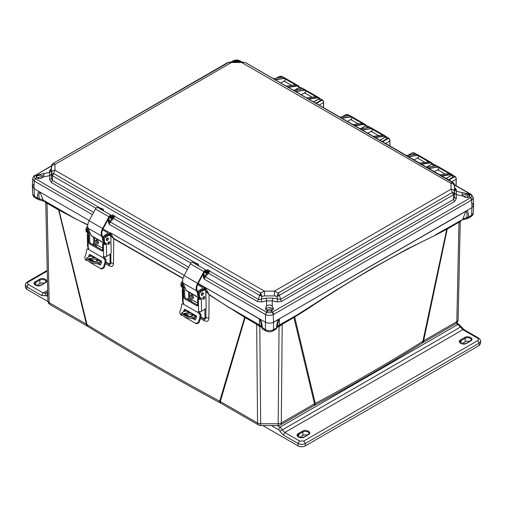 <?xml version="1.0" encoding="UTF-8"?>
<svg xmlns="http://www.w3.org/2000/svg" width="506" height="506" viewBox="0 0 506 506"><rect width="100%" height="100%" fill="white"/><g stroke="black" fill="none" stroke-linecap="round" stroke-linejoin="round"><path stroke-width="0.76" d="M278.186 425.306A4.415 3.605 -119.1 0 0 280.337 424.983L313.6 405.78A4.415 2.549 -120 0 0 314.511 403.826L281.304 422.997A4.415 2.549 60 0 1 280.394 424.951A4.415 2.549 60 0 1 280.375 424.964A4.415 3.605 -119.1 0 1 280.337 424.983L278.186 425.546L278.186 423.743L260.679 423.743A4.415 2.612 179.5 0 1 257.554 422.997L220.325 401.498A4.415 2.549 120 0 0 221.242 403.459L258.471 424.951A4.415 2.549 -60 0 1 258.142 424.698A4.415 2.549 -60 0 1 257.554 422.997L256.668 324.295L245.087 317.604L220.325 401.498L219.693 401.182C173.944 376.477 129.719 350.943 87.013 324.58A4.415 2.638 121.7 0 0 87.917 326.497L87.31 326.136A4.415 2.549 -60 0 1 86.399 324.182L49.171 302.683A4.415 2.574 178.8 0 1 47.88 300.918A4.415 2.574 178.8 0 1 47.88 300.88L45.774 203.051L47.033 203.26L49.171 302.683A4.415 2.549 120 0 0 50.088 304.644A4.415 2.549 120 0 0 50.107 304.656L87.31 326.136M460.226 222.026L458.12 319.855A4.415 2.574 -178.8 0 1 458.12 319.887A4.415 2.574 -178.8 0 1 456.829 321.658L423.623 340.829A4.415 2.549 60 0 1 422.706 342.79L455.912 323.619A4.415 2.549 -120 0 0 455.912 323.619A4.415 2.549 -120 0 0 456.829 321.658L458.967 222.235L447.241 229.003L423.623 340.829L422.889 341.303C388.532 362.84 352.657 383.548 315.27 403.44A4.415 2.441 62 0 1 314.352 405.363L313.6 405.78M466.443 218.206L466.646 218.725L466.734 217.618L462.775 219.079L465.95 211.299C467.133 212.191 467.399 214.297 466.734 217.618L468.581 217.036L467.759 218.447M38.02 199.37L38.064 199.396A3.023 2.467 -61.3 0 0 38.089 199.408A3.023 2.467 -61.3 0 0 38.108 199.421A3.023 2.467 -61.3 0 0 39.329 199.661L39.557 199.237M261.431 327.009L259.806 326.61L256.668 324.295L256.479 323.6L261.457 327.104L259.692 325.086L259.433 318.989C260.868 321.392 261.539 324.036 261.431 326.914L265.321 329.646C268.06 330.994 270.799 330.994 273.537 329.646L276.561 327.901C276.788 323.941 277.509 321.038 278.724 319.197L465.95 211.299M261.457 327.104L262.671 329.058L262.298 327.901C262.095 324.036 261.374 321.133 260.135 319.197L265.321 322.195C268.06 323.473 270.799 323.473 273.537 322.195L279.426 318.989L279.173 325.086L278.047 326.047L278.705 326.718L277.433 327.009M422.706 342.79L421.991 343.22A4.415 2.656 -122.1 0 0 422.889 341.303L446.735 229.275L447.241 229.003A2.094 1.208 60 0 1 447.43 228.307L461.586 220.142M221.242 403.459L220.61 403.105A4.415 2.46 -61.7 0 1 219.693 401.182L244.645 317.332L245.087 317.604A2.094 1.208 120 0 0 244.898 316.908L256.479 323.6M306.541 309.602L279.173 325.086L277.408 327.097L278.61 325.908L294.581 316.554L315.27 403.44L314.511 403.826L293.91 317.528L306.541 309.602C350.633 280.103 393.56 255.321 435.318 235.252L446.735 229.275L447.43 228.307M294.1 316.832A2.094 1.208 -120 0 0 293.91 317.528L282.19 324.295L281.304 422.997A4.415 2.612 -179.5 0 1 278.186 423.743L279.053 326.61L278.705 326.718M50.088 304.644C48.873 304.011 48.14 302.765 47.88 300.918L45.774 203.051L44.964 201.609L58.829 209.484L87.013 324.58L86.399 324.182L58.62 209.952L87.74 225.075M200.446 318.483L204.348 320.722C207.074 321.999 208.58 321.209 208.87 318.344L209.105 294.815L244.645 317.332L244.493 316.674L244.898 316.908M93.749 242.659L93.857 245.189M105.476 263.658L109.309 265.878C111.877 267.086 113.255 266.32 113.452 263.582L113.755 238.794L182.951 278.578M188.605 297.901L188.7 299.944M282.38 323.6L282.19 324.295L279.053 326.61L278.325 325.94M294.581 316.554L335.295 290.596L371.625 268.673L407.64 248.813L435.318 235.252M461.655 220.04L435.4 234.885L446.962 228.573M455.912 323.619C457.127 322.98 457.86 321.74 458.12 319.887L460.226 222.02L458.967 222.235L459.151 221.539M451.833 181.73L456.21 179.2L456.014 185.626M266.403 312.107L205.189 276.763L204.158 279.148L265.321 314.46L266.58 312.196C268.243 312.948 270.141 312.948 272.279 312.196L271.077 311L267.782 311L266.58 312.196L265.618 314.612C267.794 315.662 270.337 315.662 273.24 314.612L273.537 322.195C270.799 323.505 268.06 323.505 265.321 322.195L198.162 283.417L205.335 287.56L209.086 294.479L229.888 308.198M209.086 294.479L205.948 291.576L204.924 287.503L205.291 287.534M204.348 320.722A4.415 2.467 119.9 0 0 203.551 318.85C205 319.507 205.79 319.077 205.91 317.572L205.923 308.186M205.936 298.3L205.948 291.576L207.435 291.601M200.737 317.23L203.551 318.85L203.285 318.255L200.812 316.832M189.858 298.293L189.965 300.678M110.422 232.76L113.755 238.794L110.915 236.011L110.011 232.709L110.422 232.76L184.228 275.372L110.384 232.741M113.686 238.421L183.02 278.294M113.452 263.582L110.865 262.778L110.877 253.5M110.903 240.565L110.915 236.011L112.212 236.036M109.309 265.878A4.415 2.619 120 0 0 108.562 264.043C109.992 264.714 110.757 264.29 110.865 262.778L110.055 262.538C109.96 263.664 109.385 263.974 108.335 263.474L108.562 264.043L105.767 262.418M94.951 243.5L95.052 245.878L94.951 243.5M73.111 217.688L87.778 224.765M58.829 209.484L73.041 217.321L43.225 200.104L39.266 198.643L39.329 199.661M260.154 326.718L260.811 326.047L259.692 325.086L229.869 307.869L244.493 316.674M34.047 183.925L32.352 186.385L34.047 188.668L89.258 220.54L34.047 188.668L34.395 196.322L37.419 198.067C37.476 194.266 38.076 192.128 39.228 191.66L40.05 192.331L43.225 200.104L44.345 201.072M205.335 287.56L259.433 318.989M265.966 330.975L265.947 330.962C268.376 332.075 270.697 332.075 272.911 330.962L273.537 329.646L273.537 322.195L471.953 207.637L471.605 215.29L470.978 216.612C472.623 215.398 473.401 214.209 473.3 213.039L471.605 215.29L468.581 217.036C468.55 213.304 467.942 211.173 466.76 210.635L471.953 207.637L473.648 205.354L471.953 202.9M456.21 178.915L456.191 178.58C456.007 177.011 455.198 176.562 453.768 177.226L448.898 180.041M323.619 102.364L319.248 105.172M385.54 143.451L389.911 140.927L389.765 145.886M44.964 201.609L38.114 199.421M260.533 325.94L259.806 326.61L260.679 425.546L258.471 424.951M275.909 329.235L277.402 327.135M272.911 330.962L275.934 329.223L277.427 326.914C277.326 324.03 277.99 321.392 279.426 318.989M446.21 178.485L451.32 175.538L453.167 175.348L455.394 176.632L453.521 176.809L453.768 177.226M32.7 194.064L35.022 197.637C33.902 197.226 33.13 196.031 32.7 194.064L32.352 186.385M456.108 185.677L456.292 178.435L455.394 176.632L456.191 178.58M276.757 78.063L279.628 76.406L281.475 76.216L279.382 76.545M323.467 107.607L323.6 102.029C323.404 100.485 322.594 100.036 321.177 100.675L316.32 103.483M389.911 140.643L389.892 140.301C389.709 138.739 388.899 138.283 387.469 138.954L382.612 141.756M40.05 192.331C38.867 193.216 38.601 195.322 39.266 198.643L37.419 198.067L38.064 199.396L35.022 197.637M294.834 90.201L299.179 87.696L301.026 87.506L298.932 87.835M301.026 87.506L303.436 88.917L300.981 89.195M313.631 101.927L318.729 98.986L320.576 98.796L318.483 99.119M323.6 101.744L322.803 100.08L320.93 100.258L315.826 103.199M342.492 116.665L345.921 114.685L347.767 114.495L349.722 115.621M360.569 128.802L365.471 125.975L367.318 125.779L369.544 127.063L367.672 127.24L367.919 127.664M379.924 140.206L385.028 137.259L386.875 137.069L389.095 138.353L387.223 138.53L387.469 138.954M389.86 145.943L390 140.156L389.095 138.353L389.892 140.301M408.228 155.26L412.219 152.957L414.066 152.768L416.286 154.052L414.42 154.229L414.661 154.653M426.666 167.195L431.77 164.248L433.617 164.058L435.843 165.342L433.971 165.519L434.218 165.943L435.976 165.823M436.311 165.804L435.843 165.342M102.705 238.655L101.567 236.024A8.134 4.693 -60 0 1 101.162 233.968A8.134 4.693 -60 0 1 102.623 228.522L108.916 216.783A2.321 1.341 -60 0 1 111.301 215.328A2.321 1.341 -60 0 1 111.611 215.651L112.484 217.182L111.896 217.858L111.023 216.328A1.391 0.803 120 0 0 110.833 216.132A1.391 0.803 120 0 0 109.404 217.004L103.116 228.744A7.204 4.162 120 0 0 101.82 233.57A7.204 4.162 120 0 0 102.18 235.391L103.085 237.497M104.881 243.664L91.643 236.017A2.441 1.41 -60 0 1 91.257 235.568L88.095 228.244A8.134 4.693 -60 0 1 87.69 226.195A8.134 4.693 -60 0 1 89.151 220.742L95.444 209.003A2.321 1.341 -60 0 1 97.829 207.549L111.301 215.328M104.925 243.652A2.441 1.41 -60 0 1 104.729 243.348L104.261 242.254M110.207 216.884L111.896 217.858M86.83 260.584L85.318 259.717L84.78 256.997A15.148 8.747 120 0 0 86.735 249.705L87.045 249.047L88.405 249.306L103.521 258.035A1.164 0.651 58.7 0 1 103.18 257.092A1.164 0.651 58.7 0 1 103.395 256.574A1.164 0.651 58.7 0 1 103.648 256.523L104.015 256.612A2.094 1.24 -1.3 0 0 106.608 256.397L106.311 243.601L105.786 244.366A2.094 1.24 178.7 0 1 103.363 244.177L102.629 243.747L102.781 250.4A1.391 0.784 58.7 0 1 102.516 251.02A1.391 0.784 58.7 0 1 101.82 250.951L89.828 244.031A1.391 0.784 58.7 0 1 88.816 242.336L88.664 235.682L89.644 235.088L88.904 234.657A0.696 0.411 178.7 0 1 88.771 234.544L87.532 233.829L87.911 232.975A0.658 0.379 120 0 0 87.867 232.798A4.181 2.416 -60 0 1 87.007 230.97L86.975 229.661A2.094 1.208 -60 0 1 87.861 227.536M90.334 233.43A1.512 0.873 120 0 0 90.315 233.702A1.512 0.873 120 0 0 90.625 234.36A1.512 0.873 120 0 0 90.757 234.417M108.879 241.836A1.512 0.873 -60 0 1 108.879 241.893A1.512 0.873 -60 0 1 107.734 243.816M109.865 242.463A1.512 0.873 -60 0 1 109.22 244A1.512 0.873 -60 0 1 108.044 244.417A1.512 0.873 -60 0 1 107.727 243.759A1.512 0.873 -60 0 1 108.379 242.222A1.512 0.873 -60 0 1 109.555 241.798A1.512 0.873 -60 0 1 109.865 242.463M108.442 238.579A1.512 0.873 -60 0 1 107.797 240.116A1.512 0.873 -60 0 1 106.621 240.533A1.512 0.873 -60 0 1 106.311 239.876A1.512 0.873 -60 0 1 106.956 238.339A1.512 0.873 -60 0 1 108.132 237.921A1.512 0.873 -60 0 1 108.442 238.579M107.455 237.953A1.512 0.873 -60 0 1 107.455 238.01A1.512 0.873 -60 0 1 106.311 239.933M87.69 226.346L87.424 226.505A2.094 1.208 120 0 0 85.988 229.091L86.02 230.401A4.181 2.416 120 0 0 86.88 232.229L87.867 232.798A4.181 2.416 -60 0 0 87.924 232.823L88.752 233.253A0.658 0.379 -60 0 1 88.898 233.544L88.702 234.36M90.157 254.619A16.54 9.551 -60 0 1 89.562 256.605M90.03 258.983L95.084 261.906M98.221 263.715L100.416 264.98M104.179 256.662A1.164 0.651 -121.3 0 0 104.508 257.434L106.127 259.723A16.54 9.551 -60 0 1 103.907 267.99L101.542 269.034L90.688 262.816M87.045 249.047L88.651 248.465M88.563 256.934A15.148 8.747 120 0 0 89.22 254.796L90.1 254.588M100.049 265.068L100.65 264.663A15.148 8.747 -60 0 0 101.548 261.912L101.2 261.001L89.866 254.455M89.625 259.085L94.426 261.855M97.841 263.828L100.207 265.068M103.521 258.035L105.134 260.331A15.148 8.747 -60 0 1 103.186 267.623L100.764 268.635M89.644 235.088L89.802 241.735A1.391 0.784 -121.3 0 0 90.808 243.43L102.781 250.337M105.786 244.366L104.546 243.652A0.696 0.411 178.7 0 1 104.35 243.576L103.61 243.146L102.629 243.747M88.664 235.682L87.924 235.258A2.094 1.24 178.7 0 1 87.31 234.404L87.589 246.675A2.094 1.24 -1.3 0 0 87.911 247.314L88.208 247.605A1.164 0.651 58.7 0 1 88.499 249.262A1.164 0.651 58.7 0 1 88.405 249.306M104.546 243.652L105.324 243.032A0.658 0.379 120 0 0 105.286 242.848A4.181 2.416 -60 0 1 104.419 241.027L104.388 239.711A2.094 1.208 -60 0 1 105.83 237.131L108.126 235.733A3.719 2.144 -60 0 1 110.055 235.511A3.719 2.144 -60 0 1 110.827 237.131L111.181 252.481A1.391 0.803 -60 0 1 110.219 254.202L106.608 256.397M88.898 233.544L88.923 234.664M93.642 237.175L93.762 242.425A1.391 0.803 -60 0 1 92.8 244.145L92.44 244.366M110.055 235.511L109.068 234.942A3.719 2.144 120 0 0 107.145 235.163L104.843 236.561A2.094 1.208 120 0 0 103.401 239.142L103.433 240.458A4.181 2.416 120 0 0 104.299 242.279A4.181 2.416 120 0 0 104.356 242.311L105.229 242.817M87.31 234.404A2.094 1.24 178.7 0 1 87.532 233.829M86.88 232.229A4.181 2.416 120 0 0 86.937 232.254L87.816 232.76M106.311 243.601A0.658 0.379 -60 0 0 106.178 243.31A0.658 0.379 -60 0 1 106.178 243.31L105.343 242.88A4.181 2.416 -60 0 1 105.286 242.848L104.299 242.279M98.518 242.602A2.056 1.157 58.7 0 1 98.132 243.519A2.056 1.157 58.7 0 1 96.551 242.981A2.056 1.157 58.7 0 1 95.609 240.926A2.056 1.157 58.7 0 1 95.995 240.008A2.056 1.157 58.7 0 1 97.576 240.546A2.056 1.157 58.7 0 1 98.518 242.602M96.627 239.939A2.056 1.157 -121.3 0 0 96.595 240.325A2.056 1.157 -121.3 0 0 98.48 242.988M106.311 239.743A1.512 0.873 120 0 0 107.291 238.048M103.572 241.324L103.382 241.217A3.719 2.144 -60 0 1 102.61 239.591A3.719 2.144 -60 0 1 105.172 234.999L107.797 233.405L107.797 232.817A0.696 0.411 178.7 0 1 107.797 233.405M90.005 260.388L94.869 261.893L97.911 260.552L96.57 258.345L94.078 257.68L88.556 258.756L90.005 260.388M97.614 261.14L96.311 259.711L94.186 259.002L88.784 259.433M103.034 228.902L108.784 232.222A2.094 1.24 178.7 0 1 109.397 233.07A2.094 1.24 178.7 0 1 108.784 233.974L108.803 234.828M108.442 243.171L108.417 242.172M102.604 229.819L107.797 232.817M105.235 236.321A3.719 2.144 -60 0 1 106.159 235.568L108.784 233.974M94.533 237.694L94.666 243.335L96.146 244.189A0.93 0.525 58.7 0 1 96.602 244.651L96.766 245.353A3.023 1.746 -60 0 1 96.349 246.631M101.447 262.298A3.485 2.011 -60 0 1 100.7 262.759A30.436 17.577 -60 0 1 97.816 263.835L98.278 262.525A29.044 16.768 120 0 0 100.808 261.57A2.094 1.208 120 0 0 101.39 261.172M104.704 256.763L104.432 257.32M91.738 255.536A2.094 1.208 -60 0 1 91.112 255.973A29.044 16.768 -60 0 1 88.582 256.928L86.741 258.085L90.618 261.324L98.278 262.525M88.771 229.806A3.719 2.144 120 0 0 89.252 233.057A3.719 2.144 120 0 0 90.239 233.203M89.252 233.057L88.265 232.488A3.719 2.144 -60 0 1 88.158 228.389M97.816 263.835L90.169 262.595L86.292 259.363L86.741 258.085M197.669 293.486L196.537 290.849A8.134 4.693 -60 0 1 196.126 288.799A8.134 4.693 -60 0 1 197.593 283.347L203.88 271.614A2.321 1.341 -60 0 1 206.265 270.16A2.321 1.341 -60 0 1 206.575 270.476L207.454 272.013L206.865 272.69L205.986 271.153A1.391 0.803 120 0 0 205.803 270.963A1.391 0.803 120 0 0 204.373 271.836L198.08 283.575A7.204 4.162 120 0 0 196.783 288.401A7.204 4.162 120 0 0 197.144 290.216L198.055 292.323M199.845 298.496L186.606 290.849A2.441 1.41 -60 0 1 186.227 290.4L183.064 283.075A8.134 4.693 -60 0 1 182.653 281.02A8.134 4.693 -60 0 1 184.121 275.574L190.408 263.835A2.321 1.341 -60 0 1 192.792 262.38L206.265 270.16M199.895 298.483A2.441 1.41 -60 0 1 199.699 298.179L199.225 297.085M205.177 271.716L206.865 272.69M181.793 315.415L180.288 314.542L179.75 311.822A15.148 8.747 120 0 0 181.698 304.53L182.015 303.878L183.374 304.131L198.491 312.86A1.164 0.651 58.7 0 1 198.143 311.924A1.164 0.651 58.7 0 1 198.365 311.405A1.164 0.651 58.7 0 1 198.618 311.348L198.978 311.437A2.094 1.24 -1.3 0 0 201.571 311.228L201.28 298.426L200.749 299.198A2.094 1.24 178.7 0 1 198.333 299.002L197.593 298.578L197.745 305.226A1.391 0.784 58.7 0 1 197.485 305.852A1.391 0.784 58.7 0 1 196.783 305.782L184.791 298.856A1.391 0.784 58.7 0 1 183.779 297.167L183.627 290.514L184.614 289.913L183.874 289.489A0.696 0.411 178.7 0 1 183.735 289.375L182.495 288.66L182.875 287.806A0.658 0.379 120 0 0 182.837 287.623A4.181 2.416 -60 0 1 181.97 285.795L181.939 284.486A2.094 1.208 -60 0 1 182.824 282.367M185.297 288.256A1.512 0.873 120 0 0 185.278 288.534A1.512 0.873 120 0 0 185.594 289.192A1.512 0.873 120 0 0 185.727 289.242M203.842 296.661A1.512 0.873 -60 0 1 203.848 296.718A1.512 0.873 -60 0 1 202.697 298.641M204.835 297.288A1.512 0.873 -60 0 1 204.184 298.825A1.512 0.873 -60 0 1 203.007 299.248A1.512 0.873 -60 0 1 202.697 298.584A1.512 0.873 -60 0 1 203.342 297.047A1.512 0.873 -60 0 1 204.519 296.63A1.512 0.873 -60 0 1 204.835 297.288M203.412 293.41A1.512 0.873 -60 0 1 202.767 294.947A1.512 0.873 -60 0 1 201.59 295.365A1.512 0.873 -60 0 1 201.274 294.707A1.512 0.873 -60 0 1 201.919 293.164A1.512 0.873 -60 0 1 203.096 292.746A1.512 0.873 -60 0 1 203.412 293.41M202.425 292.778A1.512 0.873 -60 0 1 202.425 292.841A1.512 0.873 -60 0 1 201.28 294.764M182.66 281.172L182.394 281.336A2.094 1.208 120 0 0 180.952 283.917L180.984 285.226A4.181 2.416 120 0 0 181.85 287.054L182.837 287.623A4.181 2.416 -60 0 0 182.894 287.655L183.716 288.085A0.658 0.379 -60 0 1 183.861 288.376L183.672 289.185M185.126 309.451A16.54 9.551 -60 0 1 184.526 311.437M185 313.815L190.047 316.731M193.184 318.54L195.379 319.811M199.143 311.494A1.164 0.651 -121.3 0 0 199.478 312.259L201.091 314.555A16.54 9.551 -60 0 1 198.871 322.822L196.505 323.859L185.658 317.641M182.015 303.878L183.615 303.296M183.526 311.766A15.148 8.747 120 0 0 184.19 309.628L185.07 309.419M195.019 319.9L195.62 319.495A15.148 8.747 -60 0 0 196.511 316.737L196.17 315.826L184.835 309.28M184.595 313.916L189.396 316.686M192.811 318.654L195.171 319.9M198.491 312.86L200.098 315.156A15.148 8.747 -60 0 1 198.15 322.448L195.733 323.46M184.614 289.913L184.766 296.567A1.391 0.784 -121.3 0 0 185.778 298.262L197.745 305.169M200.749 299.198L199.509 298.483A0.696 0.411 178.7 0 1 199.32 298.401L198.58 297.977L197.593 298.578M183.627 290.514L182.887 290.083A2.094 1.24 178.7 0 1 182.274 289.236L182.558 301.506A2.094 1.24 -1.3 0 0 182.881 302.139L183.172 302.43A1.164 0.651 58.7 0 1 183.469 304.093A1.164 0.651 58.7 0 1 183.374 304.131M199.509 298.483L200.294 297.857A0.658 0.379 120 0 0 200.25 297.68A4.181 2.416 -60 0 1 199.389 295.852L199.358 294.543A2.094 1.208 -60 0 1 200.793 291.962L203.096 290.564A3.719 2.144 -60 0 1 205.025 290.336A3.719 2.144 -60 0 1 205.79 291.962L206.144 307.306A1.391 0.803 -60 0 1 205.183 309.033L201.571 311.228M183.861 288.376L183.887 289.495M188.605 292.006L188.732 297.256A1.391 0.803 -60 0 1 187.77 298.976L187.403 299.198M205.025 290.336L204.038 289.767A3.719 2.144 120 0 0 202.109 289.995L199.813 291.393A2.094 1.208 120 0 0 198.371 293.973L198.403 295.283A4.181 2.416 120 0 0 199.269 297.111A4.181 2.416 120 0 0 199.32 297.142L200.199 297.648M182.274 289.236A2.094 1.24 178.7 0 1 182.495 288.66M181.85 287.054A4.181 2.416 120 0 0 181.907 287.085L182.78 287.591M201.28 298.426A0.658 0.379 -60 0 0 201.141 298.142A0.658 0.379 -60 0 1 201.141 298.142L200.306 297.711A4.181 2.416 -60 0 1 200.25 297.68L199.269 297.111M193.482 297.433A2.056 1.157 58.7 0 1 193.096 298.35A2.056 1.157 58.7 0 1 191.515 297.813A2.056 1.157 58.7 0 1 190.572 295.751A2.056 1.157 58.7 0 1 190.958 294.834A2.056 1.157 58.7 0 1 192.539 295.377A2.056 1.157 58.7 0 1 193.482 297.433M191.597 294.77A2.056 1.157 -121.3 0 0 191.559 295.156A2.056 1.157 -121.3 0 0 193.444 297.819M201.28 294.574A1.512 0.873 120 0 0 202.255 292.879M198.542 296.155L198.346 296.042A3.719 2.144 -60 0 1 197.58 294.422A3.719 2.144 -60 0 1 200.136 289.83L202.767 288.23L202.767 287.648A0.696 0.411 178.7 0 1 202.767 288.23M184.975 315.219L189.832 316.724L192.881 315.383L191.54 313.176L189.042 312.512L183.52 313.587L184.975 315.219M192.584 315.965L191.274 314.536L189.149 313.828L183.748 314.264M197.998 283.727L203.754 287.047A2.094 1.24 178.7 0 1 204.367 287.901A2.094 1.24 178.7 0 1 203.754 288.799L203.773 289.653M203.412 298.002L203.387 297.003M197.574 284.65L202.767 287.648M200.205 291.152A3.719 2.144 -60 0 1 201.122 290.4L203.754 288.799M189.503 292.519L189.63 298.167L191.11 299.021A0.93 0.525 58.7 0 1 191.565 299.482L191.73 300.178A3.023 1.746 -60 0 1 191.319 301.456M196.41 317.123A3.485 2.011 -60 0 1 195.67 317.591A30.436 17.577 -60 0 1 192.78 318.666L193.241 317.357A29.044 16.768 120 0 0 195.771 316.395A2.094 1.208 120 0 0 196.36 315.997M199.674 311.595L199.402 312.145M186.708 310.361A2.094 1.208 -60 0 1 186.081 310.804A29.044 16.768 -60 0 1 183.545 311.759L181.711 312.91L185.582 316.149L193.241 317.357M183.735 284.638A3.719 2.144 120 0 0 184.216 287.882A3.719 2.144 120 0 0 185.202 288.034M184.216 287.882L183.235 287.313A3.719 2.144 -60 0 1 183.121 283.221M192.78 318.666L185.133 317.42L181.256 314.188L181.711 312.91M228.257 62.662L53.528 163.185L54.971 164.431C52.915 164.608 51.757 165.532 51.492 167.208L51.479 174.842L52.061 173.994L53.528 173.431L52.535 175.822L259.559 295.352L260.558 292.955L264.436 291.133L54.971 170.206L54.971 164.431L231.571 62.472L241.564 62.472L451.029 183.406L451.029 189.174L274.429 291.133L264.436 291.133L264.442 295.915L274.423 295.915L274.429 291.133L278.306 292.955L279.299 295.352L453.465 194.797L451.029 189.174C453.085 189.345 454.243 190.269 454.508 191.945L454.508 186.183C454.243 184.507 453.085 183.577 451.029 183.406L452.472 182.154L453.022 182.464M51.422 174.216L49.664 175.626L49.664 172.382L51.422 170.32L51.391 178.017L51.479 174.842L52.535 175.822L52.409 180.459L51.391 178.017A2.321 1.499 0.5 0 1 49.632 179.428L51.353 182.521L52.409 180.459L101.244 208.655L101.029 209.402M51.492 172.97C51.757 171.3 52.915 170.377 54.971 170.206L53.528 173.431L260.558 292.955L261.988 296.377L264.442 295.915M209.269 270.912L258.465 299.425L259.559 295.352L261.988 296.377L261.241 299.172L258.465 299.425L257.409 301.487L208.599 273.31L209.686 270.78L208.257 271.324L208.529 271.867L209.686 270.78L207.454 269.489L207.239 270.811M274.423 295.915L276.871 296.383L278.186 295.985A3.485 0.734 -113 0 0 277.743 294.644L278.306 292.955L452.472 192.4L453.939 192.963L454.521 193.817L454.508 191.945M278.186 295.985L279.299 295.352L281.45 301.487L454.647 201.496L456.368 198.396A2.321 1.499 -0.5 0 1 454.609 196.992L454.521 193.817L453.465 194.797L453.591 199.427L454.609 196.992L454.578 189.295L456.336 191.35L456.336 194.595L454.578 193.184M454.141 183.735A3.485 2.176 149.9 0 0 454.053 183.545A3.485 2.176 149.9 0 0 453.901 183.343L245.442 62.63L241.564 62.472L241.564 61.84L244.86 62.681M227.694 62.63L231.577 61.84L231.571 62.472L227.694 62.63M51.859 164.766A3.485 2.176 30.1 0 1 51.947 164.576A3.485 2.176 30.1 0 1 52.099 164.368L51.492 167.208M51.486 166.107L51.391 168.561L51.947 164.576L53.528 163.185L52.099 164.368M271.077 311L272.241 310.602L273.417 308.685L272.253 306.149L272.241 300.88L266.618 300.88L266.061 298.135L261.241 299.172A2.321 0.323 77.8 0 1 261.798 301.924L257.409 301.487M261.798 301.924L266.618 300.88L266.618 306.143L265.448 308.685L266.618 310.602L267.782 311M273.278 309.413L272.222 308.325C270.362 307.452 268.496 307.452 266.637 308.325L265.587 309.413M456.368 198.396L456.336 194.595L463.022 196.012C465.058 197.656 466.943 198.055 468.682 197.188L469.492 196.442L470.694 197.644C472.054 196.651 472.054 195.556 470.694 194.355L471.13 194.348A2.321 1.341 -60 0 1 471.238 194.43M463.022 196.012L461.845 193.874L463.034 192.748L468.682 193.943L469.853 195.43L469.492 196.442M469.72 196.012L468.664 194.911C466.804 194.038 464.938 194.038 463.079 194.911L462.465 195.367M241.172 61.84L239.42 60.828C237.757 60.005 235.859 60.005 233.721 60.828L234.923 61.017L233.329 61.833M34.762 175.455L35.306 175.38C33.946 176.309 33.946 177.404 35.306 178.669L36.508 177.473L37.317 178.22C39.076 179.092 40.961 178.7 42.966 177.049L49.664 175.626L49.632 179.428M36.508 177.473L36.147 176.461L36.508 175.569L35.306 175.38L51.492 166.031M51.384 168.65L49.632 170.617L49.664 172.382L37.317 174.975L36.508 175.569M43.535 176.392L42.921 175.936C41.062 175.063 39.196 175.063 37.336 175.936L36.28 177.043M270.621 311.051L271.703 309.963L271.039 309.008L267.155 309.963L268.237 311.051M467.108 197.625L468.145 196.549L467.474 195.594L463.597 196.505M42.403 177.53L41.739 176.626L37.855 177.574L38.892 178.65M281.45 301.487L277.06 301.924A2.321 0.323 -77.8 0 1 277.623 299.172L276.871 296.383L277.743 294.644M454.647 201.496L453.591 199.427L280.394 299.425L272.804 298.135L266.061 298.135M454.508 186.183L453.901 183.343M52.978 163.495L227.384 62.75M272.804 298.135L272.241 300.88L277.06 301.924M454.616 187.618L456.368 189.586A2.321 2.176 -178.9 0 1 454.609 187.53L454.514 185.07M454.578 189.295L454.666 187.954M49.632 170.617A2.321 2.176 178.9 0 0 51.391 168.561L51.422 170.32M190.914 263.101L113.635 218.478L114.717 215.948L113.287 216.498L113.565 217.042L114.717 215.948L112.484 214.658L112.269 215.986M196.417 264.493L196.284 263.038L195.993 264.227M198.346 265.732L198.516 264.328L197.346 264.891L197.726 265.41L198.516 264.328L196.284 263.038L196.05 264.663M101.453 209.661L101.314 208.213L101.08 209.832M102.376 210.06L102.762 210.585L103.547 209.497L102.269 210.135M266.618 306.143C268.49 304.555 270.362 304.561 272.253 306.149M234.923 61.017L238.218 61.017L239.812 61.833M42.978 173.779L44.155 174.905L42.985 177.024M114.299 216.081L196.518 263.55M112.307 216.094L111.617 215.657M188.611 267.187L110.219 221.932L113.635 218.478L112.971 217.77L113.565 217.042M207.277 270.925L206.581 270.482M203.994 272.538L203.994 276.706L203.336 276.706L204.158 279.148L203.994 276.706L204.525 276.055L205.189 276.763L208.599 273.31L207.941 272.601L208.529 271.867M103.382 210.901L103.547 209.497L101.314 208.213L101.554 208.725M287.939 87.102L297.111 85.723L298.635 85.976L283.796 77.412L282.316 77.184L273.322 78.664M274.885 79.562L285.201 78.266L284.96 81.542M285.201 78.266L296.484 84.787L286.377 86.197M299.735 87.374L298.635 85.976L299.697 87.38M308.318 98.866L317.483 97.487L319.008 97.74L304.169 89.17L302.689 88.948L293.695 90.422M295.257 91.327L305.573 90.03L305.333 93.306M305.573 90.03L316.857 96.545L306.756 97.962M319.855 98.594L319.008 97.74L319.83 98.594M354.554 125.558L363.719 124.179L365.243 124.432L350.405 115.868L348.925 115.64L339.937 117.12M341.499 118.018L351.803 116.722L351.569 119.998M351.803 116.722L363.093 123.243L352.992 124.653M366.255 125.602L365.243 124.432L366.224 125.608M374.927 137.322L384.092 135.943L385.616 136.196L370.778 127.626L369.298 127.404L360.31 128.878M361.872 129.783L372.182 128.486L371.942 131.762M372.182 128.486L383.466 135.001L373.365 136.418M386.363 136.892L385.616 136.196L386.337 136.886M421.156 164.014L430.328 162.635L431.846 162.888L417.007 154.324L415.534 154.096L406.539 155.576M408.102 156.474L418.411 155.178L418.177 158.454M418.411 155.178L429.702 161.699L419.594 163.109M432.763 163.855L431.852 162.888L432.738 163.862M441.523 175.778L450.701 174.399L452.225 174.652L437.386 166.082L435.906 165.86L426.912 167.334M428.474 168.239L438.791 166.942L438.55 170.218M438.791 166.942L450.074 173.457L439.961 174.874M452.87 175.215L452.225 174.652L452.851 175.209M110.042 215.999L110.112 217.928L110.112 217.548L111.124 218.484L113.414 217.156L113.287 216.498L112.471 216.024L111.984 216.309M187.391 269.464L109.195 224.322L109.03 221.875L109.562 221.223L110.219 221.932L109.195 224.322L108.373 221.875L108.373 218.934M204.835 271.115L205.075 272.759L205.075 272.38L206.087 273.31L208.383 271.988L208.257 271.324L207.441 270.855L206.954 271.134M273.24 314.612L272.456 312.107A2.321 1.341 60 0 1 273.537 314.46L471.883 199.927L470.694 197.644L272.456 312.107M471.883 199.927L473.306 197.593L471.377 194.5M262.924 329.216L265.947 330.962L265.321 329.646L265.618 314.612M233.083 60.96L233.196 60.884C235.505 59.746 237.75 59.746 239.945 60.884L240.059 60.96M232.943 61.024L233.544 60.929A2.321 1.341 -120 0 0 232.943 61.024L231.533 61.84M288.376 87.355L297.218 86.026L299.628 87.405M296.484 84.787L296.035 84.844L296.484 84.787M284.657 81.365L284.328 81.068L280.76 82.959M297.389 88.613L294.119 90.321M308.755 99.113L317.591 97.791L319.684 98.594M316.857 96.545L316.408 96.608L316.857 96.545M305.029 93.129L304.701 92.832L301.14 94.717M354.991 125.811L363.827 124.482L366.129 125.627M363.093 123.243L362.644 123.3L363.093 123.243M351.265 119.821L350.936 119.524L347.375 121.415M363.567 126.93L361.448 128.176M375.363 137.569L384.199 136.247L386.141 136.873M383.466 135.001L383.017 135.064L383.466 135.001M371.638 131.585L371.309 131.288L367.748 133.173M421.593 164.267L430.435 162.938L432.611 163.868M429.702 161.699L429.252 161.756L429.702 161.699M417.867 158.277L417.545 157.98L413.978 159.871M441.959 176.031L450.808 174.703L452.573 175.152M450.074 173.457L449.625 173.52L450.074 173.457M438.247 170.041L437.918 169.744L434.35 171.635M34.623 175.525C33.915 175.601 33.27 176.632 32.694 178.624L34.117 180.958L35.471 178.776A2.321 1.341 120 0 0 34.389 181.135L92.421 214.639M34.117 180.958L34.047 188.668L32.352 186.208L32.694 178.624M470.529 197.751L471.611 200.104L471.953 207.637L473.648 205.183L473.306 197.593M109.03 217.706L109.03 221.875L108.373 221.875M206.366 272.405L205.759 272.753L205.075 272.38L206.087 273.31M111.124 218.484L110.238 217.605M47.653 290.368L43.143 292.974L45.603 293.119L45.217 295.713L46.565 295.795L48.045 293.278L45.603 293.119L47.684 291.911M45.217 295.713L41.663 295.491L26.9 286.972L25.408 284.777C25.211 284.119 25.857 283.151 27.33 281.886L28.38 281.987L47.241 271.102M45.432 282.784C49.525 280.64 43.099 276.927 39.379 279.293L35.268 281.665C31.201 283.822 37.589 287.509 41.328 285.156L45.432 282.784A0.696 0.405 60 0 0 45.085 282.753L45.989 281.633A3.586 2.068 180 0 0 45.989 281.595A3.586 2.068 180 0 0 43.775 279.679A3.586 2.068 180 0 0 39.873 280.128A0.696 0.405 -120 0 0 39.379 279.293M41.328 285.156A0.696 0.405 -120 0 0 40.973 285.125C37.64 286.073 35.553 285.7 34.712 284.005A3.586 2.068 180 0 1 34.712 283.967A3.586 2.068 180 0 1 35.762 282.5L39.873 280.128L39.873 283.562L36.508 285.498M41.663 295.491L43.143 292.974L28.38 284.454L26.9 286.972L26.793 289.293L47.931 301.494M26.793 289.293L25.3 287.13L25.408 284.789M44.231 283.246A3.586 2.068 0 0 0 39.873 283.562M271.305 425.546L278.509 429.702L279.982 427.184L282.392 429.828L460.397 327.059L457.955 324.435L279.982 427.184L277.143 425.546M460.783 326.686L460.397 327.059L462.857 329.672L477.62 338.191C478.79 339.014 478.79 339.836 477.62 340.658L303.809 441.004L299.539 441.004L284.777 432.485L282.392 429.828L279.824 431.163L283.297 435.002L284.777 432.485L462.857 329.672L463.907 329.564L458.999 324.333L457.955 324.435L456.21 323.429M460.568 339.861C456.475 342.005 462.901 345.718 466.621 343.353L470.732 340.981C474.799 338.824 468.411 335.136 464.672 337.489L460.568 339.861A0.696 0.405 -120 0 1 461.061 340.696L465.166 338.324A3.586 2.068 180 0 1 469.075 337.875A3.586 2.068 180 0 1 471.288 339.792A3.586 2.068 180 0 1 471.288 339.83L470.378 340.949A0.696 0.405 60 0 1 470.732 340.981M304.372 437.026A0.696 0.405 60 0 0 304.024 436.994C300.684 437.943 298.597 437.57 297.762 435.875A3.586 2.068 180 0 1 297.762 435.837A3.586 2.068 180 0 1 298.812 434.369L302.917 431.997A3.586 2.068 180 0 1 306.826 431.548A3.586 2.068 180 0 1 309.039 433.465A3.586 2.068 180 0 1 309.039 433.503L308.135 434.622A0.696 0.405 60 0 1 308.483 434.654C312.55 432.497 306.162 428.81 302.43 431.163L298.319 433.534C294.252 435.691 300.634 439.379 304.372 437.026L308.483 434.654M466.621 343.353A0.696 0.405 60 0 0 466.273 343.321C462.933 344.27 460.846 343.897 460.011 342.201A3.586 2.068 180 0 1 460.011 342.164A3.586 2.068 180 0 1 461.061 340.696L461.061 343.397M303.809 441.004L305.289 443.522L479.1 343.176L480.592 340.993L480.7 343.334L479.207 345.497L305.289 445.906L305.289 443.522C302.879 444.654 300.469 444.654 298.059 443.522L283.297 435.002M262.791 425.546L298.059 445.906L298.059 443.522L299.539 441.004M305.289 445.906C302.879 447.032 300.469 447.032 298.059 445.906M307.281 435.116A3.586 2.068 0 0 0 302.917 435.432L299.558 437.367M469.53 341.442A3.586 2.068 0 0 0 465.166 341.759L461.807 343.694M260.679 425.489A4.415 4.358 180 0 1 258.142 424.698M466.646 218.725A3.023 2.985 26.2 0 0 468.094 218.257M58.43 209.256A2.094 1.208 -60 0 1 58.62 209.952L47.033 203.26L46.849 202.564M208.87 318.344L204.962 317.325C204.867 318.419 204.31 318.729 203.285 318.255M204.924 287.503L204.924 290.28M204.949 309.172L204.962 317.325M190.351 300.899L190.25 298.521M110.011 232.709L110.017 235.486M110.042 254.309L110.055 262.538M108.335 263.474L105.843 262.026M95.451 246.106L95.343 243.728M451.32 175.538L453.521 176.809L448.411 179.756M281.222 77.329L279.451 76.393L276.472 78.114M368.102 127.569L369.279 127.373M433.819 166.17L434.218 165.943M301.525 89.107L299.002 87.677L294.549 90.251M321.177 100.675L318.552 98.967L313.524 101.87M365.471 125.975L367.672 127.24L366.717 127.797M385.028 137.259L387.223 138.53L382.125 141.478M412.219 152.957L414.376 154.254M431.77 164.248L433.971 165.519L432.453 166.392M345.921 114.685L347.831 115.785M88.095 228.244L101.567 236.024M111.023 216.328L110.574 216.068M95.444 209.003L108.916 216.783M89.151 220.742L102.623 228.522M91.257 235.568L104.729 243.348M103.907 267.99L103.186 267.623M100.884 268.692L101.478 269.002M106.127 259.723L105.134 260.331M105.166 258.003L104.185 258.598M87.753 249.11L88.695 248.541M104.021 258.503L105.001 257.908M87.917 249.205L88.714 248.724M101.82 250.951L102.781 250.369M89.828 244.031L90.808 243.43M88.816 242.336L89.802 241.735M87.924 235.258L88.208 247.605M103.648 256.523L103.363 244.177M85.988 229.091L86.975 229.661M86.02 230.401L87.007 230.97M104.419 241.027L103.433 240.458M104.388 239.711L103.401 239.142M105.83 237.131L104.843 236.561M108.126 235.733L107.145 235.163M106.159 235.568L105.172 234.999M96.602 244.651L102.731 248.193M100.808 261.57L97.848 259.863M94.078 257.68L91.112 255.973M183.064 283.075L196.537 290.849M205.986 271.153L205.544 270.9M190.408 263.835L203.88 271.614M184.121 275.574L197.593 283.347M186.227 290.4L199.699 298.179M198.871 322.822L198.15 322.448M195.847 323.524L196.448 323.827M201.091 314.555L200.098 315.156M200.136 312.828L199.149 313.429M182.717 303.942L183.665 303.366M198.984 313.334L199.971 312.733M182.881 304.036L183.684 303.549M196.783 305.782L197.745 305.2M184.791 298.856L185.778 298.262M183.779 297.167L184.766 296.567M182.887 290.083L183.172 302.43M198.618 311.348L198.333 299.002M180.952 283.917L181.939 284.486M180.984 285.226L181.97 285.795M199.389 295.852L198.403 295.283M199.358 294.543L198.371 293.973M200.793 291.962L199.813 291.393M203.096 290.564L202.109 289.995M201.122 290.4L200.136 289.83M191.565 299.482L197.694 303.018M195.771 316.395L192.811 314.688M189.042 312.512L186.081 310.804M52.061 173.994A3.485 2.587 55.4 0 0 52.497 175.81M261.14 294.707L259.597 295.377M453.939 192.963A3.485 2.587 124.6 0 1 453.502 194.778M456.368 189.586L456.336 191.35L463.015 192.754M95.95 208.27L51.353 182.521M469.492 194.544L470.694 194.355L454.508 185.006M450.808 174.703L448.784 173.425M428.905 168.492L437.753 167.163L435.906 165.86M430.435 162.938L428.411 161.661M408.538 156.727L417.38 155.399L415.534 154.096M384.199 136.247L382.175 134.969M362.309 130.036L371.145 128.707L369.298 127.404M363.827 124.482L361.803 123.205M341.936 118.271L350.772 116.943L348.925 115.64M317.591 97.791L315.567 96.513M295.694 91.58L304.536 90.251L302.689 88.948M297.218 86.026L295.194 84.749M275.321 79.815L284.163 78.487L282.316 77.184M238.218 61.017L239.597 60.929M231.969 61.84L233.544 60.929M93.642 212.362L35.471 178.776M204.525 276.055L207.941 272.601M470.529 194.253A2.321 1.341 -60 0 1 471.13 194.348L454.477 184.734M51.523 165.766L35.471 175.285M109.562 221.223L112.971 217.77M203.336 276.706L203.336 273.765M284.967 78.809L295.194 84.717M284.163 78.487L285.074 78.512M305.339 90.574L315.567 96.482M304.536 90.251L305.447 90.277M351.575 117.265L361.803 123.173M350.772 116.943L351.676 116.968M371.948 129.03L382.175 134.938M371.145 128.707L372.055 128.733M418.184 155.721L428.411 161.629M417.38 155.399L418.285 155.424M438.557 167.486L448.784 173.394M437.753 167.163L438.664 167.189M205.006 271.203L205.006 270.824M208.055 271.425L207.352 271.836M110.226 217.321L110.599 217.112M113.085 216.6L112.383 217.004M111.402 217.574L110.795 217.922M205.208 272.437L205.759 272.753M205.196 272.152L205.562 271.937M46.565 295.795L47.785 296.497M28.38 284.454C27.21 283.632 27.21 282.81 28.38 281.987M35.762 285.201L35.762 282.5A0.696 0.405 -120 0 0 35.268 281.665M278.509 429.702L279.824 431.163M477.62 338.191L478.67 338.09L463.907 329.564M302.43 431.163A0.696 0.405 60 0 1 302.917 431.997L302.917 435.432M298.812 437.07L298.812 434.369A0.696 0.405 -120 0 0 298.319 433.534M464.672 337.489A0.696 0.405 60 0 1 465.166 338.324L465.166 341.759M479.207 345.497L479.1 343.176L477.62 340.658M445.097 174.001L437.494 169.611M297.294 88.664L296.959 88.474M291.507 85.324L283.904 80.935M311.879 97.089L304.277 92.699M358.115 123.78L350.513 119.391M378.488 135.545L370.885 131.155M424.724 162.236L417.121 157.847M421.991 343.22C387.621 364.807 351.74 385.521 314.352 405.363M220.61 403.105C174.861 378.45 130.63 352.916 87.917 326.497M260.679 425.546L278.186 425.546M470.978 216.612L467.955 218.358L462.218 219.901L461.036 220.584L460.226 222.02M446.109 178.428L451.15 175.519L453.167 175.348M473.3 213.039L473.648 205.354M323.562 107.664L323.701 101.883L322.796 100.08L320.576 98.796M283.113 77.165L281.475 76.216M342.208 116.709L345.75 114.666L347.767 114.495M370.778 127.626L369.209 127.385L360.266 128.853L365.3 125.956L367.318 125.779M379.823 140.149L384.851 137.246L386.875 137.069M407.944 155.31L412.042 152.945L414.066 152.768M426.564 167.138L431.593 164.229L433.617 164.058M436.343 165.804L435.837 165.342M103.281 237.105L102.8 236.827M109.448 235.157L109.397 233.07M198.244 291.937L197.764 291.658M204.411 289.982L204.367 287.901M454.609 187.517L454.053 183.545L452.781 182.28L245.752 62.75M231.577 61.84L241.564 61.84M51.334 168.979L51.391 168.542M240.198 61.024L241.609 61.84M273.272 78.639L282.221 77.165L283.796 77.412M286.333 86.172L296.421 84.761M293.651 90.397L302.601 88.929L304.169 89.17M306.706 97.936L316.794 96.526M339.893 117.088L348.83 115.621L350.399 115.868M352.948 124.628L363.03 123.217M373.32 136.392L383.403 134.982M406.495 155.544L415.439 154.077L417.007 154.324M419.544 163.084L429.638 161.673M426.862 167.309L435.811 165.841L437.386 166.082M439.916 174.848L450.011 173.438M205.284 272.797L205.145 271.014M110.321 217.966L110.175 216.182M112.237 216.005L111.921 216.188M207.207 270.83L206.884 271.02M40.973 285.125L45.085 282.753M27.33 281.886L47.222 270.4M456.722 323.018L458.999 324.333M304.024 436.994L308.135 434.622M466.273 343.321L470.378 340.949M480.592 340.993C480.795 340.342 480.15 339.374 478.67 338.09"/></g></svg>
